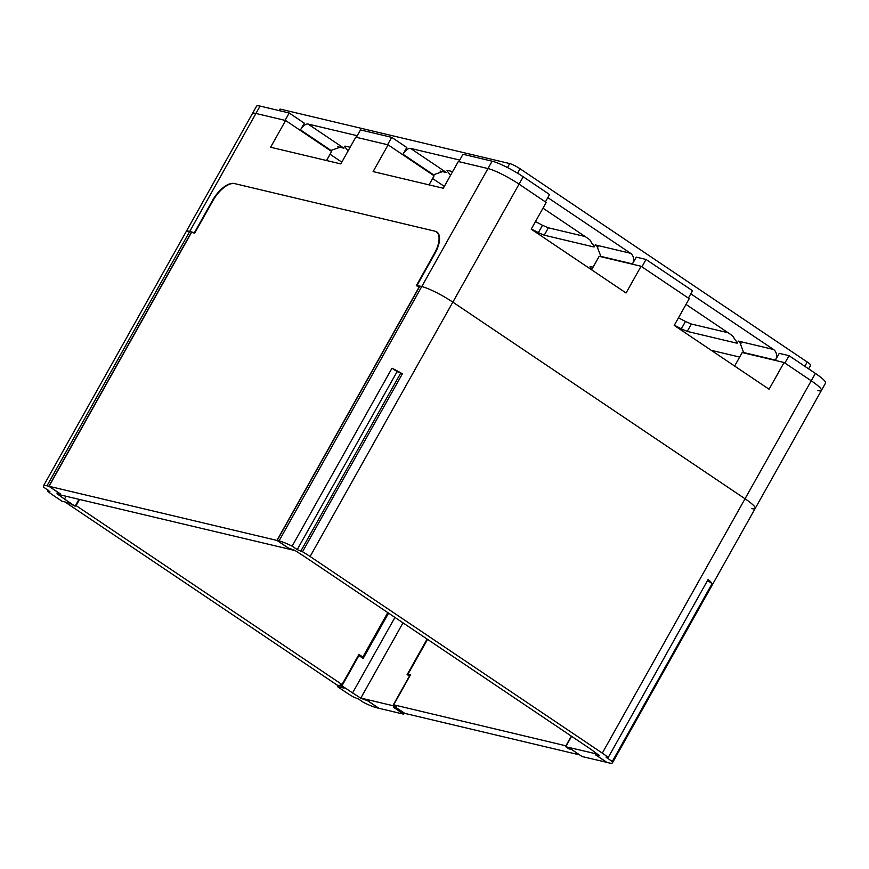 <?xml version="1.0" encoding="UTF-8"?>
<svg xmlns="http://www.w3.org/2000/svg" width="869" height="869" viewBox="0 0 869 869"><rect width="100%" height="100%" fill="white"/><g stroke="black" fill="none" stroke-linecap="round" stroke-linejoin="round"><path stroke-width="1.3" d="M418.185 286.216L417.011 285.423L421.769 286.553A25.668 3.91 29.3 0 1 452.836 302.14L519.054 184.152L545.406 201.89L549.545 194.515L523.192 176.776A25.668 3.91 29.3 0 0 492.115 161.189L462.981 154.269L458.843 161.645L487.976 168.564A25.668 3.91 29.3 0 1 519.054 184.152L546.21 202.434L531.209 229.166L626.06 292.994L641.072 266.262L599.175 256.312L591.604 269.803M523.192 176.776L519.054 184.152A25.668 3.91 -150.7 0 0 487.976 168.564L458.3 161.515L443.299 188.247L373.105 171.584L388.106 144.851L355.801 137.172L340.8 163.915L270.607 147.241L285.608 120.509L331.621 151.467L326.548 160.526M817.881 390.572A25.668 3.91 -150.7 0 0 821.411 390.442A25.668 3.91 -150.7 0 0 811.244 380.785A25.668 3.91 29.3 0 1 821.411 390.442L825.55 383.066A25.668 3.91 29.3 0 0 815.383 373.409L789.019 355.671L784.881 363.046L811.244 380.785L784.088 362.503L769.076 389.236L674.225 325.408L689.226 298.675L641.072 266.262M310.103 556.497L452.836 302.14L745.037 498.773A25.668 3.91 29.3 0 1 755.204 508.43A25.668 3.91 -150.7 0 0 745.037 498.773L602.293 753.13L310.103 556.497A25.668 3.91 -150.7 0 0 302.521 551.761L402.38 373.811A25.668 3.91 -150.7 0 0 391.995 368.206L397.1 371.639L402.38 373.811M815.383 373.409L745.037 498.773L452.836 302.14A25.668 3.91 -150.7 0 0 421.769 286.553L419.901 286.107L277.157 540.464L288.432 548.057L294.808 550.359L303.346 555.791L591.409 749.643L599.404 755.639L595.786 754.889L607.062 762.471L608.93 762.917A25.668 3.91 -150.7 0 0 612.46 762.786A25.668 3.91 -150.7 0 0 612.243 761.57L606.019 757.062L608.246 757.486A25.668 3.91 -150.7 0 0 602.293 753.13M751.674 508.561A25.668 3.91 -150.7 0 0 755.204 508.43L821.411 390.442M784.088 362.503L742.191 352.553L734.62 366.045M194.873 232.849L189.724 231.447A25.668 3.91 -150.7 0 0 186.194 231.567A25.668 3.91 29.3 0 1 189.724 231.447L192.766 232.686M337.563 146.687L343.918 148.197L308.028 124.039A7.832 3.639 123.9 0 0 300.5 129.905L304.291 123.159L289.214 113.003L285.075 120.378L255.931 113.459A25.668 3.91 -150.7 0 0 252.401 113.589A25.668 3.91 29.3 0 1 255.931 113.459L285.608 120.509M194.482 232.577L212.416 200.62A22.811 10.602 123.9 0 1 234.304 183.533L435.119 231.219A22.811 10.602 123.9 0 1 436.825 231.958A22.811 10.602 123.9 0 1 434.945 253.466L417.011 285.423M429.036 184.869L434.12 175.81L388.106 144.851M789.019 355.671L779.243 353.346L775.452 360.103A7.832 6.833 -76.6 0 0 773.486 349.468L690.79 293.82M773.486 349.468L738.172 341.082L739.747 342.006L743.701 352.912M646.047 259.451L692.528 290.735L688.389 298.11L641.909 266.826L646.047 259.451L636.271 257.137L632.48 263.894A7.832 6.833 -76.6 0 0 630.514 253.259L595.2 244.873L596.775 245.797L600.892 256.388L632.48 263.894M547.818 197.611L630.514 253.259M279.014 110.58L279.742 109.288A8.56 1.303 29.3 0 1 280.915 109.244L509.712 163.578A8.56 1.303 29.3 0 1 520.064 168.782L807.236 362.025A8.56 1.303 29.3 0 1 810.625 365.241L808.604 368.847M330.068 154.248L341.799 162.145M308.028 124.039L357.235 135.727M459.723 160.07L410.516 148.382A7.832 3.639 123.9 0 0 402.999 154.248L406.79 147.491L391.702 137.345L360.483 129.926L356.344 137.302L387.563 144.721L391.702 137.345M739.66 357.061L711.244 350.316M685.999 304.411L730.253 334.196A8.56 1.303 29.3 0 1 733.653 337.183A60.558 9.222 -150.7 0 0 737.108 342.114L736.401 343.081L687.216 331.393L681.318 328.862A60.558 9.222 -150.7 0 0 674.322 325.223M737.108 342.114L737.575 343.038M591.018 266.729L590.464 267.717L591.159 266.761L593.06 267.207M591.876 269.314A60.558 9.222 -150.7 0 0 590.453 267.717L589.986 266.805M594.124 245.894L593.418 246.861L544.233 235.184L538.346 232.653A60.558 9.222 -150.7 0 0 531.307 228.982M542.984 208.169L587.281 237.976A8.56 1.303 29.3 0 1 590.67 240.974A60.558 9.222 -150.7 0 0 594.124 245.905L594.602 246.818M452.64 171.595L448.176 170.541L447.481 171.508L447.003 170.585M450.5 175.419A60.558 9.222 -150.7 0 0 447.481 171.508L448.035 170.509M432.599 178.525L444.331 186.411M345.547 146.166L344.982 147.165L345.688 146.198L350.153 147.263M348.002 151.076A60.558 9.222 -150.7 0 0 344.982 147.154L344.515 146.242M678.461 317.848A60.558 9.222 29.3 0 1 685.456 321.487L691.355 324.018L728.113 332.751M535.445 221.617A60.558 9.222 29.3 0 1 542.495 225.288L548.372 227.808L585.13 236.531M432.871 174.973L443.266 171.389L446.405 172.529L410.516 148.382M343.918 148.197L340.767 147.046L330.383 150.63M191.593 231.893L48.849 486.249L46.98 485.804A25.668 3.91 -150.7 0 0 43.45 485.934L256.54 106.214A25.668 3.91 29.3 0 1 260.07 106.083L289.214 113.003M78.97 499.327L75.103 506.214L68.825 502.869L62.047 501.261L53.617 495.591A25.668 3.91 -150.7 0 1 47.665 491.235L48.229 490.225M66.077 496.275L64.502 499.078L75.103 506.214M394.939 617.435L352.564 692.93L341.973 685.793L339.931 685.304L344.178 688.161L337.389 686.553L345.808 692.224A25.668 3.91 -150.7 0 0 353.39 696.96L358.669 699.132L363.774 702.565A25.668 3.91 -150.7 0 0 376.885 707.811L378.754 708.257L367.478 700.675L361.102 698.361L352.564 692.93M388.573 613.156L363.166 658.43L358.93 655.574L341.973 685.793M43.45 485.934A25.668 3.91 -150.7 0 0 43.667 487.151L49.891 491.658L47.665 491.235M48.849 486.249L60.124 493.831L56.898 493.071L57.43 493.853M64.502 499.078L57.365 493.972M338.084 685.304L337.389 686.553M358.93 655.574L358.365 655.443M340.561 684.185L339.931 685.304M295.091 550.653L288.475 548.176L276.961 540.42L49.055 486.292L60.569 494.048L57.028 493.31L58.158 494.385L295.134 550.566M276.961 540.42L419.445 286.509L416.273 285.76L434.457 253.346A22.811 10.602 -56.1 0 0 436.336 231.849A22.811 10.602 -56.1 0 0 434.63 231.111L234.793 183.652A22.811 10.602 -56.1 0 0 212.894 200.739L194.71 233.142L191.538 232.392L49.055 486.292M391.995 368.206L292.136 546.156A25.668 3.91 -150.7 0 0 279.025 540.909L277.157 540.464M292.136 546.156L297.241 549.588L302.521 551.761M608.246 757.486L708.105 579.536A25.668 3.91 -150.7 0 1 712.102 583.62L612.243 761.57M712.102 583.62L707.54 580.546M360.82 698.068L392.842 705.671L395.982 707.779L393.244 707.127L403.716 714.177L378.949 708.3L367.435 700.544L360.82 698.068L403.02 622.867M427.103 639.073L407.05 674.8L409.799 675.452L392.842 705.671M597.818 754.227L565.741 746.732L568.88 748.839L571.628 749.491L582.1 756.541L606.899 762.363M571.585 736.304L565.741 746.732M404.335 713.08L403.716 714.177M599.034 755.139L595.341 754.672L606.855 762.428M598.882 755.4L597.753 754.335M396.568 706.747L395.982 707.779M79.535 499.469L76.103 505.584L342.028 684.544L340.463 684.37M340.93 685.978L337.118 685.076L65.012 501.967M76.103 505.584L75.527 505.454M387.77 612.612L362.84 657.051L358.93 654.422L342.028 684.544M360.689 656.758L358.571 655.063M362.84 657.051L360.798 656.573M427.526 639.367L408.039 674.083L410.57 674.681L393.679 704.802L566.208 745.884M396.123 707.551L404.758 713.362L579.656 754.9M393.679 704.802L396.514 706.845M571.335 736.141L565.958 745.721M408.039 674.083L410.125 675.485M46.98 485.804L260.07 106.083M492.115 161.189L279.025 540.909M743.875 352.597L775.452 360.103M517.576 173.213L520.064 168.782M807.236 362.025L804.824 366.305M440.062 171.019L446.405 172.529M595.2 244.873L598.187 246.883M738.172 341.082L741.17 343.103M509.712 163.578L507.474 167.565M280.035 110.83L280.915 109.244M402.999 154.248L433.131 174.528M300.5 129.905L330.633 150.185M681.318 328.862L685.456 321.487M687.216 331.393L691.355 324.018M736.999 342.006L736.401 343.081M538.346 232.653L542.484 225.277M544.233 235.184L548.372 227.808M594.027 245.786L593.418 246.861M300.685 551.326L400.555 373.377M607.149 758.137L607.594 757.333M397.1 371.639L297.241 549.588M436.336 231.849L437.813 232.838M612.46 762.786L755.204 508.43"/></g></svg>
